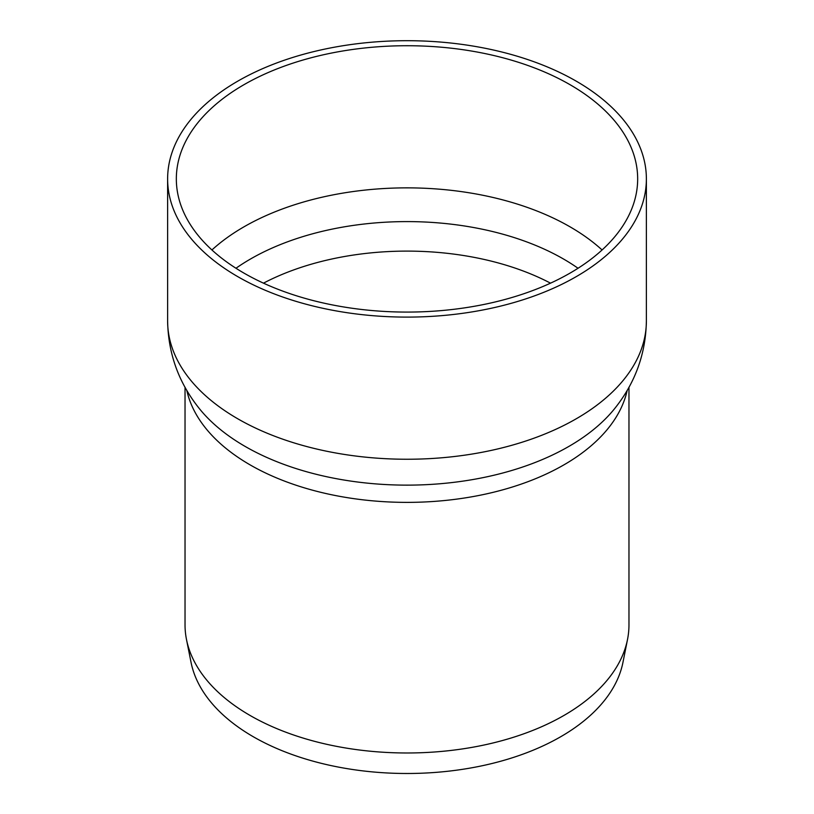 <?xml version="1.0" encoding="UTF-8"?>
<svg xmlns="http://www.w3.org/2000/svg" width="814" height="814" viewBox="0 0 814 814"><rect width="100%" height="100%" fill="white"/><g stroke="black" fill="none" stroke-linecap="round" stroke-linejoin="round"><path stroke-width="1.22" d="M628.968 387.23L628.968 624.837A221.968 128.154 180 0 1 627.523 639.438L622.975 662.281A217.399 125.509 180 0 1 478.591 766.493A217.399 125.509 180 0 1 253.276 736.731A217.399 125.509 180 0 1 191.025 662.281L186.477 639.438A221.968 128.154 180 0 1 185.032 624.837L185.032 387.23M627.523 639.438A221.968 128.154 180 0 1 480.097 745.838A221.968 128.154 180 0 1 250.051 715.445A221.968 128.154 180 0 1 186.477 639.438M243.895 273.066A230.667 133.181 180 0 1 176.333 178.897A230.667 133.181 180 0 1 407 45.726A230.667 133.181 180 0 1 637.667 178.897A230.667 133.181 180 0 1 495.278 301.943A230.667 133.181 180 0 1 243.895 273.066M237.739 276.628A239.377 138.197 180 0 1 167.623 178.897A239.377 138.197 180 0 1 407 40.7A239.377 138.197 180 0 1 646.377 178.897A239.377 138.197 180 0 1 498.606 306.583A239.377 138.197 180 0 1 237.739 276.628M263.482 283.16A213.258 123.128 180 0 1 550.518 283.16M235.958 268.264A221.388 127.818 180 0 1 250.458 259.035A221.388 127.818 180 0 1 578.042 268.264M211.925 249.969A230.667 133.181 180 0 1 243.895 226.872A230.667 133.181 180 0 1 602.075 249.969M646.377 178.897L646.377 321.042A239.377 138.197 180 0 1 498.606 448.728A239.377 138.197 180 0 1 237.739 418.772A239.377 138.197 180 0 1 167.623 321.042L167.623 178.897M646.377 321.042C645.817 352.971 635.724 381.542 616.106 406.756A228.927 132.173 180 0 1 407 485.134A228.927 132.173 180 0 1 197.894 406.756C178.276 381.542 168.183 352.971 167.623 321.042M627.207 390.313A221.968 128.154 180 0 1 478.886 495.472A221.968 128.154 180 0 1 250.051 464.845A221.968 128.154 180 0 1 186.793 390.313"/></g></svg>
